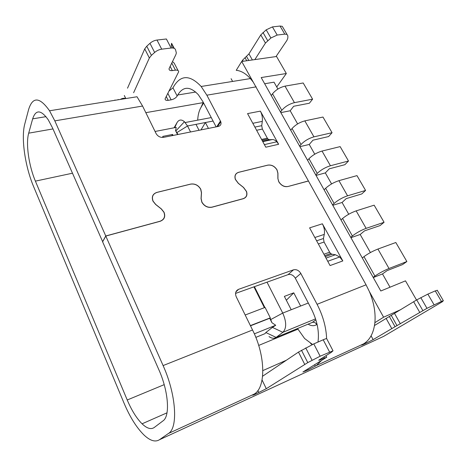 <?xml version="1.0" encoding="UTF-8"?>
<svg xmlns="http://www.w3.org/2000/svg" width="467" height="467" viewBox="0 0 467 467"><rect width="100%" height="100%" fill="white"/><g stroke="black" fill="none" stroke-linecap="round" stroke-linejoin="round"><path stroke-width="0.7" d="M390.009 287.211L382.496 273.931L387.155 270.597L402.589 264.555L406.868 261.532L389.017 268.496C383.862 270.644 379.163 273.177 374.908 276.09L373.162 277.351M370.407 252.559L360.185 234.487L364.546 230.85L380.068 225.579L384.078 222.286L366.128 228.357C360.973 230.295 356.397 232.835 352.387 235.981L350.746 237.359M348.732 214.242L342.077 202.48L346.205 198.609L361.785 193.933L365.585 190.437L347.565 195.807C342.416 197.576 337.933 200.121 334.115 203.443L325.616 188.306L324.11 189.818M331.582 183.928L325.341 172.907L329.258 168.82L344.885 164.688L348.499 161.01L330.42 165.75C325.283 167.367 320.887 169.912 317.245 173.397L315.774 174.95M314.764 154.203L309.253 144.461L312.966 140.182L328.628 136.551L332.06 132.704L313.941 136.854C308.81 138.325 304.502 140.876 301.022 144.507L292.05 128.53L290.702 130.2M297.631 123.918L290.194 110.767L293.679 106.266L309.37 103.225L312.598 99.185L294.438 102.647C289.318 103.96 285.109 106.511 281.817 110.311L272.541 93.785C275.74 89.915 279.896 87.358 285.016 86.132L303.188 82.98L312.598 99.185M277.906 89.045L274.018 82.18L264.666 83.745M217.593 126.586L220.78 121.706C221.475 124.187 220.64 125.769 218.276 126.452L163.543 137.356C160.362 137.683 157.887 136.44 156.124 133.626L142.575 106.044L137.012 96.757L49.537 110.772C39.672 96.867 32.702 96.435 28.621 109.482L24.78 124.006C20.916 138.039 25.165 166.731 33.624 186.631L124.012 403.079C129.966 417.177 136.697 427.889 144.204 435.209C150.234 440.795 155.301 442.313 159.422 439.751L168.447 433.475C178.33 427.889 176.147 394.282 163.1 365.579L252.542 329.988L236.226 296.761C234.866 293.229 235.654 290.748 238.59 289.312L235.882 291.939M283.148 27.827L282.272 26.345L280.042 26.041L272.436 26.905L266.178 29.835L260.784 34.92L248.952 53.88L242.595 60.15L241.783 61.469M168.949 91.077L172.977 87.837L173.526 86.792C180.682 74.714 189.888 74.615 201.154 86.477L206.858 95.186L220.78 121.706M178.038 70.535L174.22 63.173L172.446 61.504M172.44 47.967L171.249 45.69L171.582 43.285L174.249 48.375M133.609 92.735L149.352 57.99L151.413 55.351L154.647 52.456C156.766 50.652 159.113 49.555 161.705 49.175L171.097 48.025L166.38 38.983L156.994 40.051C154.408 40.413 152.067 41.499 149.971 43.314L146.761 46.215L144.735 48.877L127.514 88.193M49.537 110.772L54.826 120.865L105.758 235.981L160.006 221.253C164.197 219.613 165.487 216.589 163.864 212.181L161.22 208.901L155.616 204.447L152.983 201.172C151.419 196.805 152.709 193.881 156.865 192.398L190.682 184.086C194.955 183.484 198.3 185.165 200.722 189.117L200.74 189.386M102.676 241.737L52.543 127.946L48.247 119.791C40.991 109.652 35.796 109.336 32.661 118.846L28.691 133.171C25.638 143.661 28.861 165.843 35.399 181.132L127.228 399.991C131.63 410.353 136.574 418.292 142.067 423.808C146.93 428.467 150.975 429.698 154.203 427.515L163.006 420.86C170.297 416.231 168.505 391.118 158.833 369.671L102.623 241.836L105.793 236.057L160.163 221.288C164.361 219.653 165.645 216.63 164.022 212.216L161.378 208.936L155.739 204.453L153.106 201.184C151.536 196.811 152.832 193.887 156.982 192.41L190.606 184.144C194.873 183.543 198.218 185.218 200.641 189.176L201.423 192.76L201.049 198.574L201.843 202.211C204.312 206.239 207.675 207.914 211.919 207.231L243.278 198.714C246.488 197.529 247.58 195.124 246.553 191.511L243.581 187.471L238.357 183.303L235.45 179.41C234.393 175.779 235.479 173.415 238.707 172.317L267.801 165.166C271.531 164.67 274.578 166.246 276.954 169.9L277.859 173.193L277.877 178.511L278.852 181.762C281.274 185.481 284.333 187.051 288.04 186.485L308.413 180.951L241.708 61.475L236.232 70.313C241.1 70.78 245.829 73.541 250.405 78.584L201.154 86.477M277.941 178.423L277.923 173.14L277.019 169.848C274.649 166.194 271.596 164.618 267.865 165.114L238.602 172.305C235.368 173.409 234.282 175.773 235.345 179.398L238.252 183.292L243.441 187.43L246.413 191.47C247.44 195.089 246.348 197.488 243.138 198.679L212 207.132C207.757 207.815 204.394 206.14 201.925 202.112L201.131 198.475L201.505 192.702L200.804 189.293M260.382 111.128L278.624 144.285L276.849 141.793C275.367 140.24 273.837 139.493 272.267 139.557L269.412 139.726L267.947 139.02L267.34 138.179L262.366 129.067L261.73 125.676L262.296 121.379C262.693 117.766 262.057 114.351 260.382 111.128L247.557 113.604L265.805 147.21L278.624 144.285M216.128 126.878L202.97 101.736L198.323 94.702C190.005 86.056 183.14 86.156 177.729 94.994L177.168 96.033C175.901 97.947 173.887 99.214 171.138 99.845L168.202 100.335C166.124 100.609 165.09 100.096 165.102 98.811L178.674 71.755C178.569 70.476 177.495 69.945 175.458 70.155L171.728 62.952M197.693 120.159C197.938 115.028 199.024 110.807 200.95 107.486L203.63 102.991M312.516 344.459L304.601 338.499L297.537 328.529M437.316 290.421L435.25 290.894L427.86 294.117L416.716 299.884L374.499 325.511M332.965 350.682L326.719 338.738C326.818 338.382 325.639 338.733 323.193 339.783L313.783 343.893L298.483 352.083L262.606 376.227M317.98 342.06C319.422 331.628 317.186 320.508 311.273 308.693L295.307 278.186C293.399 275.145 290.982 273.966 288.063 274.637L235.549 293.422M312.125 344.64L310.59 343.414M389.332 316.445L395.059 326.707L373.139 339.62L363.63 344.395L361.662 345.131L363.653 343.84C369.94 339.953 373.682 332.895 374.878 322.668L383.594 317.198L400.879 309.586M383.594 317.198L369.391 291.595L366.058 284.812L308.448 181.015L288.694 186.321C284.835 187.407 281.531 185.919 278.787 181.85L277.877 178.511M374.878 322.668C375.754 312.779 373.927 302.423 369.391 291.595M252.991 81.813L250.405 78.584M200.95 107.486L203.273 102.32M416.506 300.001L405.496 280.848L380.803 290.994L261.199 77.557L286.335 73.512L276.557 56.495L241.708 61.475M286.335 73.512L276.727 86.967M382.496 273.931L373.279 277.567M290.194 110.767L280.854 112.623M309.253 144.461L299.925 146.661M325.341 172.907L316.036 175.411M342.077 202.48L332.79 205.305M360.185 234.487L350.927 237.674M362.293 257.965L363.986 256.64C368.124 253.616 372.765 251.083 377.92 249.045M389.017 268.502L377.92 249.039L395.823 242.507L406.868 261.532M272.535 93.779L271.28 95.542M280.515 112.022L281.817 110.305M332.06 132.704L322.971 117.048L304.828 120.871C299.703 122.272 295.442 124.823 292.05 128.53M299.633 146.136L301.017 144.501M307.566 160.292L308.991 158.698C312.551 155.143 316.9 152.592 322.043 151.051M330.426 165.75L322.037 151.051L340.139 146.615L348.499 161.01M365.585 190.437L356.981 175.615L338.931 180.665C333.782 182.358 329.346 184.903 325.616 188.306M332.568 204.914L334.115 203.437M340.98 219.928L342.568 218.492C346.473 215.258 351.003 212.713 356.158 210.874L374.143 205.176L384.078 222.286M171.097 48.025C173.572 47.792 175.061 48.399 175.58 49.858L176.339 52.964L175.89 54.575L169.036 68.731C169.019 70.202 170.116 70.826 172.323 70.605L175.458 70.155M254.854 59.595L265.449 43.063L270.895 38.002L277.176 35.054L284.782 34.126L287.007 34.4L287.859 35.889L287.835 38.09L286.995 40.29L276.015 56.571M105.793 236.057L163.1 365.579M102.588 241.76L105.758 235.981M120.416 99.413C122.126 98.292 124.018 97.994 126.09 98.508M288.063 274.637L293.486 269.833C296.428 269.167 298.874 270.37 300.818 273.44L317.081 304.303C322.966 315.704 326.147 327.133 326.626 338.598M293.486 269.833L238.59 289.312M322.376 223.792L342.813 260.93L339.748 256.978L335.434 254.748L332.043 254.241L330.671 253.546L329.644 252.227L324.075 242.034L323.444 238.52L324.279 234.399C324.88 230.908 324.244 227.371 322.376 223.792L309.598 227.861L330.07 265.565L342.813 260.93M301.495 350.273L307.771 362.608L266.295 388.696L255.63 394.049C252.816 395.316 252.028 395.526 253.272 394.679L254.124 394.13C265.997 387.674 265.711 355.965 252.542 329.988M307.771 362.608L320.14 356.222L333.024 350.793L331.325 352.328L318.943 360.063C318.319 360.577 319.095 360.349 321.267 359.374L326.76 357.202L302.925 371.989L308.156 369.899L316.287 365.585L321.547 360.471M395.059 326.707L426.978 308.331L441.438 301.448L443.341 300.678L442.418 301.7L383.652 336.368L380.424 337.857M200.997 129.896L205.392 122.529L208.44 128.413M300.625 306.037L293.772 292.832L284.356 296.387L291.215 309.738L308.302 303.019M174.098 127.795L177.051 122.576C178.984 119.499 181.447 119.219 184.447 121.729L187.524 125.985L190.571 131.974M267.013 282.167L282.739 313.071C286.61 321.903 286.656 328.319 282.874 332.329L276.12 337.396C274.117 338.779 271.747 338.505 269.01 336.573M213.075 121.046L195.982 124.35L199.03 130.287M315.558 318.868L282.874 332.329L272.424 327.385L265.834 332.551L264.987 333.66L255.828 337.378M177.536 134.572L175.539 130.591L178.026 134.473M175.539 130.591L176.222 127.386L155.062 131.466M264.386 307.683L253.931 286.849M254.346 333.852L275.723 325.254L271.922 322.709L269.692 318.266L250.493 325.814M173.076 135.459L172.574 134.455L162.726 136.405L163.222 137.415M171.862 135.699L172.574 134.455M271.922 322.709L270.113 317.922L269.692 318.266M264.877 307.496L254.422 286.668M270.113 317.922L250.388 325.604M245.181 315.003L265.075 307.42L270.282 317.788M272.424 327.385L275.723 325.254M286.329 300.228L293.772 292.832M142.575 106.044L54.826 120.865M256.185 86.85L206.858 95.186M308.086 324.162C311.378 326.059 314.268 326.188 316.749 324.547L317.07 324.326M127.228 399.991L164.197 384.65M258.689 345.44L297.888 329.177M72.449 173.216L35.399 181.132M374.908 276.09L363.991 256.646M285.016 86.126L294.443 102.652M304.828 120.871L313.947 136.854M317.245 173.397L308.991 158.704M338.931 180.665L347.565 195.813M352.387 235.981L342.568 218.498M356.152 210.868L366.128 228.363M172.977 87.837L177.168 96.033M216.735 126.761L220.471 121.017M195.737 92.034L177.729 94.994M28.691 133.171L52.969 128.921M145.827 112.664L203.087 102.641M45.994 116.657L32.661 118.846M114.964 99.973L115.11 100.265M118.297 99.751L118.157 99.459M124.31 95.501L125.728 98.42M149.352 57.99L144.735 48.877M146.761 46.215L151.413 55.351M154.647 52.456L149.971 43.314M156.994 40.051L161.705 49.175M170.081 66.256L172.323 70.605M166.199 96.383L168.202 100.335M171.138 99.845L167.805 93.283M317.081 304.303L366.058 284.812M254.124 394.13L168.447 433.475M159.422 439.751L383.652 336.368M363.653 343.84L316.287 365.585M441.438 301.448L435.25 290.894M427.86 294.117L434.059 304.782M426.978 308.331L420.808 297.642M416.716 299.884L422.845 310.555M419.71 312.312L413.616 301.676M394.58 313.503L400.359 323.806M397.008 325.668L391.27 315.4M391.749 328.552L386.063 318.319M371.084 335.837L373.139 339.62M366.245 343.192L365.784 342.346M363.408 343.981L363.63 344.395M255.274 393.302L255.63 394.049M258.87 392.56L257.889 390.517M262.069 379.975L266.295 388.696M304.717 364.371L298.483 352.083M312.055 360.267L305.733 347.909M313.783 343.893L320.14 356.222M329.55 351.972L323.193 339.783M320.957 358.779L321.267 359.374M324.402 357.95L323.888 356.951M304.939 370.722L305.208 371.253M308.156 369.899L307.706 369.012M314.618 364.745L315.342 366.163M300.818 273.44L295.307 278.186M326.013 258.093L335.434 254.748M332.043 254.241L325.23 256.646M323.917 254.229L329.644 252.227M324.279 234.399L314.84 237.51M316.626 240.797L323.444 238.52M324.075 242.034L318.342 243.967M284.782 34.126L280.042 26.041M272.436 26.905L277.176 35.054M270.895 38.002L266.178 29.835M262.991 32.48L267.684 40.641M265.449 43.063L260.784 34.92M248.952 53.88L252.361 59.957M248.788 60.465L246.535 56.431M244.988 57.622L246.734 60.757M243.214 61.259L242.595 60.15M231.107 78.684L232.397 81.048M270.895 319.486L282.739 313.071L291.215 309.738M195.982 124.35L187.524 125.985L177.034 132.494M174.734 127.672L177.051 122.576M265.834 332.551L276.12 337.396L312.3 322.417L315.861 319.842M310.205 323.281L312.3 322.417C314.063 321.921 315.552 322.633 316.749 324.547M262.793 141.664L272.267 139.557M269.412 139.726L262.565 141.244M261.584 139.44L267.34 138.179M262.296 121.379L252.822 123.3M262.366 129.067L256.611 130.275M254.877 127.088L261.73 125.676M286.388 360.22L262.874 370.582M167.005 412.822L142.067 423.808M173.858 48.218L171.681 44.056M443.341 300.678L437.17 290.17M325.966 355.661L326.672 357.033M327.746 261.281L339.748 256.978M324.688 255.647L330.671 253.546M282.272 26.345L287.007 34.4M185.224 122.523L211.259 117.579M175.896 130.883L184.447 121.729M264.386 144.601L276.849 141.793M262.063 140.322L267.947 139.02"/></g></svg>
